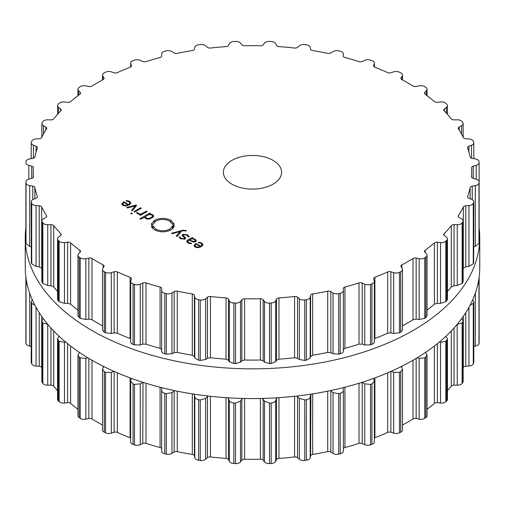 <?xml version="1.0" encoding="UTF-8"?>
<svg xmlns="http://www.w3.org/2000/svg" width="505" height="505" viewBox="0 0 505 505"><rect width="100%" height="100%" fill="white"/><g stroke="black" fill="none" stroke-linecap="round" stroke-linejoin="round"><path stroke-width="0.76" d="M25.25 267.36A227.25 131.199 0 0 0 252.5 398.559A227.25 131.199 0 0 0 479.75 267.36L479.75 237.64A227.25 131.199 0 0 0 479.125 227.938A227.25 131.199 0 0 1 479.75 237.64A227.25 131.199 0 0 1 252.5 368.846A227.25 131.199 0 0 1 25.25 237.64A227.25 131.199 0 0 0 252.5 368.846A227.25 131.199 0 0 0 479.75 237.64L479.75 267.36A227.25 131.199 0 0 1 252.5 398.559A227.25 131.199 0 0 1 25.25 267.36L25.25 237.64A227.25 131.199 0 0 1 25.875 227.938A227.25 131.199 0 0 0 25.25 237.64L25.25 267.36M374.363 438.018A2.91 1.679 180 0 1 374.893 437.753A219.246 126.578 0 0 0 381.37 435.14A219.246 126.578 0 0 0 387.676 432.394A2.91 1.679 180 0 1 390.883 432.242L393.685 433.138A5.094 2.942 0 0 0 399.455 432.81A227.25 131.199 0 0 0 400.086 432.501A227.25 131.199 0 0 0 400.717 432.185A5.094 2.942 0 0 0 402.491 429.957L402.491 369.313L401.298 366.523M402.491 425.058A219.246 126.578 0 0 0 407.529 422.237A219.246 126.578 0 0 0 413.014 418.954A2.91 1.679 180 0 1 416.145 418.519L419.156 419.156A5.094 2.942 0 0 0 424.762 418.31A227.25 131.199 0 0 0 425.305 417.944A227.25 131.199 0 0 0 425.841 417.578A5.094 2.942 0 0 0 427.053 415.672L427.053 355.084L425.551 352.402M427.053 409.328A219.246 126.578 0 0 0 429.869 407.137A219.246 126.578 0 0 0 434.401 403.394A2.91 1.679 180 0 1 437.374 402.687L440.518 403.041A5.094 2.942 0 0 0 445.827 401.696A227.25 131.199 0 0 0 446.262 401.286A227.25 131.199 0 0 0 446.698 400.875A5.094 2.942 0 0 0 447.436 399.348L447.436 338.805L445.852 336.298M447.436 390.662A219.246 126.578 0 0 0 447.847 390.201A219.246 126.578 0 0 0 451.306 386.098A2.91 1.679 180 0 1 454.052 385.126L457.252 385.189A5.094 2.942 0 0 0 462.132 383.39A227.25 131.199 0 0 0 462.454 382.941A227.25 131.199 0 0 0 462.769 382.5A5.094 2.942 0 0 0 463.148 381.382L463.148 320.871L461.721 318.573M463.148 367.823A219.246 126.578 0 0 0 463.319 367.482A2.91 1.679 180 0 1 465.762 366.276L468.943 366.056A5.094 2.942 0 0 0 473.273 363.827A227.25 131.199 0 0 0 473.469 363.36A227.25 131.199 0 0 0 473.665 362.893A5.094 2.942 0 0 0 473.797 362.218L473.797 301.731L472.718 299.749M473.797 346.342L475.306 346.095A5.094 2.942 0 0 0 478.98 343.507A227.25 131.199 0 0 0 479.049 343.028A227.25 131.199 0 0 0 479.112 342.548A5.094 2.942 0 0 0 479.125 342.327A5.094 2.942 0 0 0 479.112 342.112M25.888 342.112A5.094 2.942 0 0 0 25.875 342.327A5.094 2.942 0 0 0 25.888 342.548A227.25 131.199 0 0 0 25.951 343.028A227.25 131.199 0 0 0 26.02 343.507A5.094 2.942 0 0 0 29.694 346.095L31.203 346.342M32.282 299.749L31.203 301.731L31.203 362.218A5.094 2.942 0 0 0 31.335 362.893A227.25 131.199 0 0 0 31.531 363.36A227.25 131.199 0 0 0 31.727 363.827A5.094 2.942 0 0 0 36.057 366.056L39.238 366.276A2.91 1.679 180 0 1 41.681 367.482A219.246 126.578 0 0 0 41.852 367.823M43.279 318.573L41.852 320.871L41.852 381.382A5.094 2.942 0 0 0 42.231 382.5A227.25 131.199 0 0 0 42.546 382.941A227.25 131.199 0 0 0 42.868 383.39A5.094 2.942 0 0 0 47.748 385.189L50.948 385.126A2.91 1.679 180 0 1 53.694 386.098A219.246 126.578 0 0 0 57.153 390.201A219.246 126.578 0 0 0 57.564 390.662M59.148 336.298L57.564 338.805L57.564 399.348A5.094 2.942 0 0 0 58.302 400.875A227.25 131.199 0 0 0 58.738 401.286A227.25 131.199 0 0 0 59.173 401.696A5.094 2.942 0 0 0 64.482 403.041L67.626 402.687A2.91 1.679 180 0 1 70.599 403.394A219.246 126.578 0 0 0 75.131 407.137A219.246 126.578 0 0 0 77.947 409.328M79.449 352.402L77.947 355.084L77.947 415.672A5.094 2.942 0 0 0 79.159 417.578A227.25 131.199 0 0 0 79.695 417.944A227.25 131.199 0 0 0 80.238 418.31A5.094 2.942 0 0 0 85.844 419.156L88.855 418.519A2.91 1.679 180 0 1 91.986 418.954A219.246 126.578 0 0 0 97.471 422.237A219.246 126.578 0 0 0 102.509 425.058M103.702 366.523L102.509 369.313L102.509 429.957A5.094 2.942 0 0 0 104.282 432.185A227.25 131.199 0 0 0 104.914 432.501A227.25 131.199 0 0 0 105.545 432.81A5.094 2.942 0 0 0 111.315 433.138L114.117 432.242A2.91 1.679 180 0 1 117.324 432.394A219.246 126.578 0 0 0 123.63 435.14A219.246 126.578 0 0 0 130.107 437.753A2.91 1.679 180 0 1 130.637 438.018M131.351 378.359L130.637 381.142L130.637 441.85A5.094 2.942 0 0 0 133.055 444.349A227.25 131.199 0 0 0 133.762 444.602A227.25 131.199 0 0 0 134.475 444.854A5.094 2.942 0 0 0 140.257 444.659L142.782 443.516A2.91 1.679 180 0 1 145.989 443.371A219.246 126.578 0 0 0 152.964 445.517A219.246 126.578 0 0 0 160.072 447.512A2.91 1.679 180 0 1 161.638 448.566M161.644 390.397L161.644 450.946A5.094 2.942 0 0 0 161.638 451.053A5.094 2.942 0 0 0 164.769 453.761A227.25 131.199 0 0 0 165.533 453.951A227.25 131.199 0 0 0 166.303 454.134A5.094 2.942 0 0 0 171.965 453.414L174.149 452.063A2.91 1.679 180 0 1 177.28 451.628A219.246 126.578 0 0 0 184.748 453.118A219.246 126.578 0 0 0 192.31 454.449A2.91 1.679 180 0 1 194.4 455.863L194.791 457.7A5.094 2.942 0 0 0 198.642 460.2A227.25 131.199 0 0 0 199.45 460.314A227.25 131.199 0 0 0 200.258 460.421A5.094 2.942 0 0 0 205.655 459.203L207.448 457.669A2.91 1.679 180 0 1 210.421 456.962A219.246 126.578 0 0 0 218.204 457.757A219.246 126.578 0 0 0 226.032 458.388A2.91 1.679 180 0 1 228.475 459.594L229.358 461.374A5.094 2.942 0 0 0 233.84 463.495A227.25 131.199 0 0 0 234.667 463.533A227.25 131.199 0 0 0 235.5 463.571A5.094 2.942 0 0 0 240.5 461.879L241.857 460.2A2.91 1.679 180 0 1 244.597 459.228A219.246 126.578 0 0 0 252.5 459.316A219.246 126.578 0 0 0 260.403 459.228A2.91 1.679 180 0 1 263.143 460.2L264.5 461.879A5.094 2.942 0 0 0 269.5 463.571A227.25 131.199 0 0 0 270.333 463.533A227.25 131.199 0 0 0 271.16 463.495A5.094 2.942 0 0 0 275.642 461.374L276.525 459.594A2.91 1.679 180 0 1 278.968 458.388A219.246 126.578 0 0 0 286.796 457.757A219.246 126.578 0 0 0 294.579 456.962A2.91 1.679 180 0 1 297.552 457.669L299.345 459.203A5.094 2.942 0 0 0 304.742 460.421A227.25 131.199 0 0 0 305.55 460.314A227.25 131.199 0 0 0 306.358 460.2A5.094 2.942 0 0 0 310.209 457.7L310.6 455.863A2.91 1.679 180 0 1 312.69 454.449A219.246 126.578 0 0 0 320.252 453.118A219.246 126.578 0 0 0 327.72 451.628A2.91 1.679 180 0 1 330.851 452.063L333.035 453.414A5.094 2.942 0 0 0 338.697 454.134A227.25 131.199 0 0 0 339.467 453.951A227.25 131.199 0 0 0 340.231 453.761A5.094 2.942 0 0 0 343.362 451.053A5.094 2.942 0 0 0 343.356 450.946L343.356 390.397M343.362 448.566A2.91 1.679 180 0 1 344.928 447.512A219.246 126.578 0 0 0 352.035 445.517A219.246 126.578 0 0 0 359.011 443.371A2.91 1.679 180 0 1 362.218 443.516L364.743 444.659A5.094 2.942 0 0 0 370.525 444.854A227.25 131.199 0 0 0 371.238 444.602A227.25 131.199 0 0 0 371.945 444.349A5.094 2.942 0 0 0 374.363 441.85L374.363 381.142L373.649 378.359M400.717 432.185L400.717 371.718A227.25 131.199 180 0 1 400.086 372.027A227.25 131.199 180 0 1 399.455 372.337L393.685 372.349L391.186 371.295M400.717 371.718L402.491 369.313M419.156 419.156L419.156 358.367L417.193 357.761M419.156 358.367L424.762 357.837A227.25 131.199 180 0 0 425.305 357.471A227.25 131.199 180 0 0 425.841 357.104L427.053 355.084M371.945 444.349L371.945 383.876L374.363 381.142M371.945 383.876A227.25 131.199 180 0 1 371.238 384.128A227.25 131.199 180 0 1 370.525 384.381L364.743 383.869L361.997 382.323M340.231 453.761L340.231 393.294C342.365 392.637 343.406 391.59 343.356 390.157L343.286 387.638M440.518 403.041L440.518 342.251L439.375 342.018M440.518 342.251L445.827 341.222A227.25 131.199 180 0 0 446.262 340.812A227.25 131.199 180 0 0 446.698 340.402L447.436 338.805M343.362 451.053L343.356 390.157M340.231 393.294A227.25 131.199 180 0 1 339.467 393.477A227.25 131.199 180 0 1 338.697 393.66L333.035 392.625L330.264 390.636M310.6 455.863L310.884 394.159M457.252 385.189L457.158 324.393M310.6 394.784L310.209 396.911C309.918 398.331 308.637 399.272 306.358 399.726A227.25 131.199 180 0 1 305.55 399.84A227.25 131.199 180 0 1 304.742 399.947L299.345 398.413L296.763 396.046M457.252 324.399L462.132 322.916A227.25 131.199 180 0 0 462.454 322.468A227.25 131.199 180 0 0 462.769 322.026L463.148 320.871M276.525 459.594L276.525 398.514L277.106 397.788M276.525 398.514L275.642 400.585C275.017 401.961 273.527 402.775 271.16 403.022A227.25 131.199 180 0 1 270.333 403.059A227.25 131.199 180 0 1 269.5 403.097L264.5 401.09L262.366 398.439M470.092 305.203L473.273 303.36A227.25 131.199 180 0 0 473.469 302.893A227.25 131.199 180 0 0 473.665 302.426L473.797 301.731M241.857 460.2L241.857 399.12L242.634 398.439M241.857 399.12L240.5 401.09L235.5 403.097A227.25 131.199 180 0 1 234.667 403.059A227.25 131.199 180 0 1 233.84 403.022C231.473 402.775 229.983 401.961 229.358 400.585L227.894 397.788M477.774 284.612L478.98 283.034A227.25 131.199 180 0 0 479.049 282.554A227.25 131.199 180 0 0 479.112 282.074L478.607 280.496M207.448 457.669L207.448 396.589L208.237 396.046M207.448 396.589L205.655 398.413L200.258 399.947A227.25 131.199 180 0 1 199.45 399.84A227.25 131.199 180 0 1 198.642 399.726C196.363 399.272 195.082 398.331 194.791 396.911L194.116 394.159M174.149 452.063L174.149 390.984L174.736 390.636M174.149 390.984L171.965 392.625L166.303 393.66A227.25 131.199 180 0 1 165.533 393.477A227.25 131.199 180 0 1 164.769 393.294C162.635 392.637 161.594 391.59 161.644 390.157L161.638 451.053M161.644 390.157L161.714 387.638M142.782 443.516L143.003 382.323M142.782 382.437L140.257 383.869L134.475 384.381A227.25 131.199 180 0 1 133.762 384.128A227.25 131.199 180 0 1 133.055 383.876L130.637 381.142M113.814 371.295L111.315 372.349L105.545 372.337A227.25 131.199 180 0 1 104.914 372.027A227.25 131.199 180 0 1 104.282 371.718L102.509 369.313M87.807 357.761L85.844 358.367L80.238 357.837A227.25 131.199 180 0 1 79.695 357.471A227.25 131.199 180 0 1 79.159 357.104L77.947 355.084M65.625 342.018L64.482 342.251L59.173 341.222A227.25 131.199 180 0 1 58.738 340.812A227.25 131.199 180 0 1 58.302 340.402L57.564 338.805M47.842 324.393L42.868 322.916A227.25 131.199 180 0 1 42.546 322.468A227.25 131.199 180 0 1 42.231 322.026L41.852 320.871M31.727 363.827L31.727 303.36L34.908 305.203M31.727 303.36A227.25 131.199 180 0 1 31.531 302.893A227.25 131.199 180 0 1 31.335 302.426L31.203 301.731M26.02 343.507L26.02 283.034L27.226 284.612M26.02 283.034A227.25 131.199 180 0 1 25.951 282.554A227.25 131.199 180 0 1 25.888 282.074L25.875 342.327M26.393 280.496L25.875 281.853M231.915 184.155A29.113 16.81 180 0 1 223.387 172.268A29.113 16.81 180 0 1 252.5 155.458A29.113 16.81 180 0 1 281.613 172.268A29.113 16.81 180 0 1 263.642 187.797A29.113 16.81 180 0 1 231.915 184.155M400.086 272.031A227.25 131.199 0 0 0 400.717 271.722A5.094 2.942 0 0 0 402.491 269.487A5.094 2.942 0 0 0 402.182 268.483L401.09 266.741A2.91 1.679 180 0 1 400.913 266.167A2.91 1.679 180 0 1 401.841 264.936A219.246 126.578 0 0 0 407.529 261.773A219.246 126.578 0 0 0 413.014 258.484A2.91 1.679 180 0 1 416.145 258.049L419.156 258.686A5.094 2.942 0 0 0 424.762 257.84A227.25 131.199 0 0 0 425.305 257.474A227.25 131.199 0 0 0 425.841 257.108A5.094 2.942 0 0 0 427.053 255.208A5.094 2.942 0 0 0 426.409 253.781L424.856 252.159A2.91 1.679 180 0 1 424.49 251.345A2.91 1.679 180 0 1 425.109 250.31A219.246 126.578 0 0 0 429.869 246.667A219.246 126.578 0 0 0 434.401 242.93A2.91 1.679 180 0 1 437.374 242.217L440.518 242.57A5.094 2.942 0 0 0 445.827 241.226A227.25 131.199 0 0 0 446.262 240.816A227.25 131.199 0 0 0 446.698 240.405A5.094 2.942 0 0 0 447.436 238.878A5.094 2.942 0 0 0 446.357 237.066L444.381 235.608A2.91 1.679 180 0 1 443.769 234.573A2.91 1.679 180 0 1 444.135 233.758A219.246 126.578 0 0 0 447.847 229.731A219.246 126.578 0 0 0 451.306 225.628A2.91 1.679 180 0 1 454.052 224.656L457.252 224.725A5.094 2.942 0 0 0 462.132 222.92A227.25 131.199 0 0 0 462.454 222.471A227.25 131.199 0 0 0 462.769 222.03A5.094 2.942 0 0 0 463.148 220.912A5.094 2.942 0 0 0 461.532 218.76L459.184 217.497A2.91 1.679 180 0 1 458.256 216.273A2.91 1.679 180 0 1 458.433 215.692A219.246 126.578 0 0 0 461.014 211.38A219.246 126.578 0 0 0 463.319 207.018A2.91 1.679 180 0 1 465.762 205.806L468.943 205.585A5.094 2.942 0 0 0 473.273 203.364A227.25 131.199 0 0 0 473.469 202.896A227.25 131.199 0 0 0 473.665 202.429A5.094 2.942 0 0 0 473.797 201.748A5.094 2.942 0 0 0 471.556 199.311L468.899 198.276A2.91 1.679 180 0 1 467.611 196.881A2.91 1.679 180 0 1 467.668 196.559A219.246 126.578 0 0 0 469.044 192.064A219.246 126.578 0 0 0 470.142 187.551A2.91 1.679 180 0 1 472.226 186.137L475.306 185.625A5.094 2.942 0 0 0 478.98 183.037A227.25 131.199 0 0 0 479.049 182.557A227.25 131.199 0 0 0 479.112 182.078A5.094 2.942 0 0 0 479.125 181.863A5.094 2.942 0 0 0 476.183 179.193L473.28 178.41A2.91 1.679 180 0 1 471.601 176.889A2.91 1.679 180 0 1 471.601 176.826A219.246 126.578 0 0 0 471.746 172.268A219.246 126.578 0 0 0 471.601 167.704A2.91 1.679 180 0 1 471.601 167.641A2.91 1.679 180 0 1 473.28 166.12L476.183 165.337A5.094 2.942 0 0 0 479.125 162.673A5.094 2.942 0 0 0 479.112 162.452A227.25 131.199 0 0 0 479.049 161.972A227.25 131.199 0 0 0 478.98 161.493A5.094 2.942 0 0 0 475.306 158.905L472.226 158.393A2.91 1.679 180 0 1 470.142 156.986A219.246 126.578 0 0 0 469.044 152.466A219.246 126.578 0 0 0 467.668 147.971A2.91 1.679 180 0 1 467.611 147.649A2.91 1.679 180 0 1 468.899 146.254L471.556 145.219A5.094 2.942 0 0 0 473.797 142.782A5.094 2.942 0 0 0 473.665 142.107A227.25 131.199 0 0 0 473.469 141.64A227.25 131.199 0 0 0 473.273 141.173A5.094 2.942 0 0 0 468.943 138.944L465.762 138.724A2.91 1.679 180 0 1 463.319 137.518A219.246 126.578 0 0 0 461.014 133.15A219.246 126.578 0 0 0 458.433 128.838A2.91 1.679 180 0 1 458.256 128.257A2.91 1.679 180 0 1 459.184 127.033L461.532 125.77A5.094 2.942 0 0 0 463.148 123.618A5.094 2.942 0 0 0 462.769 122.5A227.25 131.199 0 0 0 462.454 122.059A227.25 131.199 0 0 0 462.132 121.61A5.094 2.942 0 0 0 457.252 119.811L454.052 119.874A2.91 1.679 180 0 1 451.306 118.902A219.246 126.578 0 0 0 447.847 114.799A219.246 126.578 0 0 0 444.135 110.772A2.91 1.679 180 0 1 443.769 109.957A2.91 1.679 180 0 1 444.381 108.922L446.357 107.464A5.094 2.942 0 0 0 447.436 105.652A5.094 2.942 0 0 0 446.698 104.125A227.25 131.199 0 0 0 446.262 103.714A227.25 131.199 0 0 0 445.827 103.304A5.094 2.942 0 0 0 440.518 101.96L437.374 102.313A2.91 1.679 180 0 1 434.401 101.606A219.246 126.578 0 0 0 429.869 97.863A219.246 126.578 0 0 0 425.109 94.22A2.91 1.679 180 0 1 424.49 93.185A2.91 1.679 180 0 1 424.856 92.371L426.409 90.748A5.094 2.942 0 0 0 427.053 89.328A5.094 2.942 0 0 0 425.841 87.422A227.25 131.199 0 0 0 425.305 87.056A227.25 131.199 0 0 0 424.762 86.69A5.094 2.942 0 0 0 419.156 85.844L416.145 86.481A2.91 1.679 180 0 1 413.014 86.046A219.246 126.578 0 0 0 407.529 82.763A219.246 126.578 0 0 0 401.841 79.594A2.91 1.679 180 0 1 400.913 78.363A2.91 1.679 180 0 1 401.09 77.789L402.182 76.047A5.094 2.942 0 0 0 402.491 75.043A5.094 2.942 0 0 0 400.717 72.815A227.25 131.199 0 0 0 400.086 72.499A227.25 131.199 0 0 0 399.455 72.19A5.094 2.942 0 0 0 393.685 71.862L390.883 72.758A2.91 1.679 180 0 1 387.676 72.606A219.246 126.578 0 0 0 381.37 69.86A219.246 126.578 0 0 0 374.893 67.247A2.91 1.679 180 0 1 373.605 65.852A2.91 1.679 180 0 1 373.656 65.53L374.268 63.712A5.094 2.942 0 0 0 374.363 63.15A5.094 2.942 0 0 0 371.945 60.65A227.25 131.199 0 0 0 371.238 60.398A227.25 131.199 0 0 0 370.525 60.145A5.094 2.942 0 0 0 364.743 60.341L362.218 61.484A2.91 1.679 180 0 1 359.011 61.629A219.246 126.578 0 0 0 352.035 59.483A219.246 126.578 0 0 0 344.928 57.488A2.91 1.679 180 0 1 343.242 55.96A2.91 1.679 180 0 1 343.248 55.904L343.356 54.054A5.094 2.942 0 0 0 343.362 53.947A5.094 2.942 0 0 0 340.231 51.239A227.25 131.199 0 0 0 339.467 51.049A227.25 131.199 0 0 0 338.697 50.866A5.094 2.942 0 0 0 333.035 51.586L330.851 52.937A2.91 1.679 180 0 1 327.72 53.372A219.246 126.578 0 0 0 320.252 51.882A219.246 126.578 0 0 0 312.69 50.55A2.91 1.679 180 0 1 310.6 49.136L310.209 47.3A5.094 2.942 0 0 0 306.358 44.8A227.25 131.199 0 0 0 305.55 44.686A227.25 131.199 0 0 0 304.742 44.579A5.094 2.942 0 0 0 299.345 45.797L297.552 47.331A2.91 1.679 180 0 1 294.579 48.038A219.246 126.578 0 0 0 286.796 47.243A219.246 126.578 0 0 0 278.968 46.611A2.91 1.679 180 0 1 276.525 45.406L275.642 43.626A5.094 2.942 0 0 0 271.16 41.505A227.25 131.199 0 0 0 270.333 41.467A227.25 131.199 0 0 0 269.5 41.429A5.094 2.942 0 0 0 264.5 43.121L263.143 44.8A2.91 1.679 180 0 1 260.403 45.772A219.246 126.578 0 0 0 252.5 45.684A219.246 126.578 0 0 0 244.597 45.772A2.91 1.679 180 0 1 241.857 44.8L240.5 43.121A5.094 2.942 0 0 0 235.5 41.429A227.25 131.199 0 0 0 234.667 41.467A227.25 131.199 0 0 0 233.84 41.505A5.094 2.942 0 0 0 229.358 43.626L228.475 45.406A2.91 1.679 180 0 1 226.032 46.611A219.246 126.578 0 0 0 218.204 47.243A219.246 126.578 0 0 0 210.421 48.038A2.91 1.679 180 0 1 207.448 47.331L205.655 45.797A5.094 2.942 0 0 0 200.258 44.579A227.25 131.199 0 0 0 199.45 44.686A227.25 131.199 0 0 0 198.642 44.8A5.094 2.942 0 0 0 194.791 47.3L194.4 49.136A2.91 1.679 180 0 1 192.31 50.55A219.246 126.578 0 0 0 184.748 51.882A219.246 126.578 0 0 0 177.28 53.372A2.91 1.679 180 0 1 174.149 52.937L171.965 51.586A5.094 2.942 0 0 0 166.303 50.866A227.25 131.199 0 0 0 165.533 51.049A227.25 131.199 0 0 0 164.769 51.239A5.094 2.942 0 0 0 161.638 53.947A5.094 2.942 0 0 0 161.644 54.054L161.751 55.904A2.91 1.679 180 0 1 161.758 55.96A2.91 1.679 180 0 1 160.072 57.488A219.246 126.578 0 0 0 152.964 59.483A219.246 126.578 0 0 0 145.989 61.629A2.91 1.679 180 0 1 142.782 61.484L140.257 60.341A5.094 2.942 0 0 0 134.475 60.145A227.25 131.199 0 0 0 133.762 60.398A227.25 131.199 0 0 0 133.055 60.65A5.094 2.942 0 0 0 130.637 63.15A5.094 2.942 0 0 0 130.732 63.712L131.344 65.53A2.91 1.679 180 0 1 131.395 65.852A2.91 1.679 180 0 1 130.107 67.247A219.246 126.578 0 0 0 123.63 69.86A219.246 126.578 0 0 0 117.324 72.606A2.91 1.679 180 0 1 114.117 72.758L111.315 71.862A5.094 2.942 0 0 0 105.545 72.19A227.25 131.199 0 0 0 104.914 72.499A227.25 131.199 0 0 0 104.282 72.815A5.094 2.942 0 0 0 102.509 75.043A5.094 2.942 0 0 0 102.818 76.047L103.91 77.789A2.91 1.679 180 0 1 104.087 78.363A2.91 1.679 180 0 1 103.159 79.594A219.246 126.578 0 0 0 97.471 82.763A219.246 126.578 0 0 0 91.986 86.046A2.91 1.679 180 0 1 88.855 86.481L85.844 85.844A5.094 2.942 0 0 0 80.238 86.69A227.25 131.199 0 0 0 79.695 87.056A227.25 131.199 0 0 0 79.159 87.422A5.094 2.942 0 0 0 77.947 89.328A5.094 2.942 0 0 0 78.591 90.748L80.143 92.371A2.91 1.679 180 0 1 80.51 93.185A2.91 1.679 180 0 1 79.891 94.22A219.246 126.578 0 0 0 75.131 97.863A219.246 126.578 0 0 0 70.599 101.606A2.91 1.679 180 0 1 67.626 102.313L64.482 101.96A5.094 2.942 0 0 0 59.173 103.304A227.25 131.199 0 0 0 58.738 103.714A227.25 131.199 0 0 0 58.302 104.125A5.094 2.942 0 0 0 57.564 105.652A5.094 2.942 0 0 0 58.643 107.464L60.619 108.922A2.91 1.679 180 0 1 61.231 109.957A2.91 1.679 180 0 1 60.865 110.772A219.246 126.578 0 0 0 57.153 114.799A219.246 126.578 0 0 0 53.694 118.902A2.91 1.679 180 0 1 50.948 119.874L47.748 119.811A5.094 2.942 0 0 0 42.868 121.61A227.25 131.199 0 0 0 42.546 122.059A227.25 131.199 0 0 0 42.231 122.5A5.094 2.942 0 0 0 41.852 123.618A5.094 2.942 0 0 0 43.468 125.77L45.816 127.033A2.91 1.679 180 0 1 46.744 128.257A2.91 1.679 180 0 1 46.567 128.838A219.246 126.578 0 0 0 43.986 133.15A219.246 126.578 0 0 0 41.681 137.518A2.91 1.679 180 0 1 39.238 138.724L36.057 138.944A5.094 2.942 0 0 0 31.727 141.173A227.25 131.199 0 0 0 31.531 141.64A227.25 131.199 0 0 0 31.335 142.107A5.094 2.942 0 0 0 31.203 142.782A5.094 2.942 0 0 0 33.444 145.219L36.101 146.254A2.91 1.679 180 0 1 37.389 147.649A2.91 1.679 180 0 1 37.332 147.971A219.246 126.578 0 0 0 35.956 152.466A219.246 126.578 0 0 0 34.858 156.986A2.91 1.679 180 0 1 32.775 158.393L29.694 158.905A5.094 2.942 0 0 0 26.02 161.493A227.25 131.199 0 0 0 25.951 161.972A227.25 131.199 0 0 0 25.888 162.452A5.094 2.942 0 0 0 25.875 162.673A5.094 2.942 0 0 0 28.817 165.337L31.72 166.12A2.91 1.679 180 0 1 33.399 167.641A2.91 1.679 180 0 1 33.399 167.704A219.246 126.578 0 0 0 33.254 172.268A219.246 126.578 0 0 0 33.399 176.826A2.91 1.679 180 0 1 33.399 176.889A2.91 1.679 180 0 1 31.72 178.41L28.817 179.193A5.094 2.942 0 0 0 25.875 181.863A5.094 2.942 0 0 0 25.888 182.078A227.25 131.199 0 0 0 25.951 182.557A227.25 131.199 0 0 0 26.02 183.037A5.094 2.942 0 0 0 29.694 185.625L32.775 186.137A2.91 1.679 180 0 1 34.858 187.551A219.246 126.578 0 0 0 35.956 192.064A219.246 126.578 0 0 0 37.332 196.559A2.91 1.679 180 0 1 37.389 196.881A2.91 1.679 180 0 1 36.101 198.276L33.444 199.311A5.094 2.942 0 0 0 31.203 201.748A5.094 2.942 0 0 0 31.335 202.429A227.25 131.199 0 0 0 31.531 202.896A227.25 131.199 0 0 0 31.727 203.364A5.094 2.942 0 0 0 36.057 205.585L39.238 205.806A2.91 1.679 180 0 1 41.681 207.018A219.246 126.578 0 0 0 43.986 211.38A219.246 126.578 0 0 0 46.567 215.692A2.91 1.679 180 0 1 46.744 216.273A2.91 1.679 180 0 1 45.816 217.497L43.468 218.76A5.094 2.942 0 0 0 41.852 220.912A5.094 2.942 0 0 0 42.231 222.03A227.25 131.199 0 0 0 42.546 222.471A227.25 131.199 0 0 0 42.868 222.92A5.094 2.942 0 0 0 47.748 224.725L50.948 224.656A2.91 1.679 180 0 1 53.694 225.628A219.246 126.578 0 0 0 57.153 229.731A219.246 126.578 0 0 0 60.865 233.758A2.91 1.679 180 0 1 61.231 234.573A2.91 1.679 180 0 1 60.619 235.608L58.643 237.066A5.094 2.942 0 0 0 57.564 238.878A5.094 2.942 0 0 0 58.302 240.405A227.25 131.199 0 0 0 58.738 240.816A227.25 131.199 0 0 0 59.173 241.226A5.094 2.942 0 0 0 64.482 242.57L67.626 242.217A2.91 1.679 180 0 1 70.599 242.93A219.246 126.578 0 0 0 75.131 246.667A219.246 126.578 0 0 0 79.891 250.31A2.91 1.679 180 0 1 80.51 251.345A2.91 1.679 180 0 1 80.143 252.159L78.591 253.781A5.094 2.942 0 0 0 77.947 255.208A5.094 2.942 0 0 0 79.159 257.108A227.25 131.199 0 0 0 79.695 257.474A227.25 131.199 0 0 0 80.238 257.84A5.094 2.942 0 0 0 85.844 258.686L88.855 258.049A2.91 1.679 180 0 1 91.986 258.484A219.246 126.578 0 0 0 97.471 261.773A219.246 126.578 0 0 0 103.159 264.936A2.91 1.679 180 0 1 104.087 266.167A2.91 1.679 180 0 1 103.91 266.741L102.818 268.483A5.094 2.942 0 0 0 102.509 269.487A5.094 2.942 0 0 0 104.282 271.722A227.25 131.199 0 0 0 104.914 272.031A227.25 131.199 0 0 0 105.545 272.346A5.094 2.942 0 0 0 111.315 272.675L114.117 271.772A2.91 1.679 180 0 1 117.324 271.924A219.246 126.578 0 0 0 123.63 274.669A219.246 126.578 0 0 0 130.107 277.283A2.91 1.679 180 0 1 131.395 278.678A2.91 1.679 180 0 1 131.344 279L130.732 280.818A5.094 2.942 0 0 0 130.637 281.38A5.094 2.942 0 0 0 133.055 283.879A227.25 131.199 0 0 0 133.762 284.132A227.25 131.199 0 0 0 134.475 284.384A5.094 2.942 0 0 0 140.257 284.189L142.782 283.046A2.91 1.679 180 0 1 145.989 282.901A219.246 126.578 0 0 0 152.964 285.047A219.246 126.578 0 0 0 160.072 287.048A2.91 1.679 180 0 1 161.758 288.57A2.91 1.679 180 0 1 161.751 288.626L161.644 290.476A5.094 2.942 0 0 0 161.638 290.583A5.094 2.942 0 0 0 164.769 293.298A227.25 131.199 0 0 0 165.533 293.481A227.25 131.199 0 0 0 166.303 293.664A5.094 2.942 0 0 0 171.965 292.95L174.149 291.593A2.91 1.679 180 0 1 177.28 291.164A219.246 126.578 0 0 0 184.748 292.647A219.246 126.578 0 0 0 192.31 293.979A2.91 1.679 180 0 1 194.4 295.393L194.791 297.23A5.094 2.942 0 0 0 198.642 299.73A227.25 131.199 0 0 0 199.45 299.844A227.25 131.199 0 0 0 200.258 299.951A5.094 2.942 0 0 0 205.655 298.733L207.448 297.199A2.91 1.679 180 0 1 210.421 296.492A219.246 126.578 0 0 0 218.204 297.287A219.246 126.578 0 0 0 226.032 297.918A2.91 1.679 180 0 1 228.475 299.124L229.358 300.904A5.094 2.942 0 0 0 233.84 303.025A227.25 131.199 0 0 0 234.667 303.063A227.25 131.199 0 0 0 235.5 303.101A5.094 2.942 0 0 0 240.5 301.409L241.857 299.73A2.91 1.679 180 0 1 244.597 298.764A219.246 126.578 0 0 0 252.5 298.846A219.246 126.578 0 0 0 260.403 298.764A2.91 1.679 180 0 1 263.143 299.73L264.5 301.409A5.094 2.942 0 0 0 269.5 303.101A227.25 131.199 0 0 0 270.333 303.063A227.25 131.199 0 0 0 271.16 303.025A5.094 2.942 0 0 0 275.642 300.904L276.525 299.124A2.91 1.679 180 0 1 278.968 297.918A219.246 126.578 0 0 0 286.796 297.287A219.246 126.578 0 0 0 294.579 296.492A2.91 1.679 180 0 1 297.552 297.199L299.345 298.733A5.094 2.942 0 0 0 304.742 299.951A227.25 131.199 0 0 0 305.55 299.844A227.25 131.199 0 0 0 306.358 299.73A5.094 2.942 0 0 0 310.209 297.23L310.6 295.393A2.91 1.679 180 0 1 312.69 293.979A219.246 126.578 0 0 0 320.252 292.647A219.246 126.578 0 0 0 327.72 291.164A2.91 1.679 180 0 1 330.851 291.593L333.035 292.95A5.094 2.942 0 0 0 338.697 293.664A227.25 131.199 0 0 0 339.467 293.481A227.25 131.199 0 0 0 340.231 293.298A5.094 2.942 0 0 0 343.362 290.583A5.094 2.942 0 0 0 343.356 290.476L343.248 288.626A2.91 1.679 180 0 1 343.242 288.57A2.91 1.679 180 0 1 344.928 287.048A219.246 126.578 0 0 0 352.035 285.047A219.246 126.578 0 0 0 359.011 282.901A2.91 1.679 180 0 1 362.218 283.046L364.743 284.189A5.094 2.942 0 0 0 370.525 284.384A227.25 131.199 0 0 0 371.238 284.132A227.25 131.199 0 0 0 371.945 283.879A5.094 2.942 0 0 0 374.363 281.38A5.094 2.942 0 0 0 374.268 280.818L373.656 279A2.91 1.679 180 0 1 373.605 278.678A2.91 1.679 180 0 1 374.893 277.283A219.246 126.578 0 0 0 381.37 274.669A219.246 126.578 0 0 0 387.676 271.924A2.91 1.679 180 0 1 390.883 271.772L393.685 272.675A5.094 2.942 0 0 0 399.455 272.346A227.25 131.199 0 0 0 400.086 272.031M121.781 204.115L122.917 205.409L125.808 206.04L129.059 204.992L130.883 203.092L129.621 201.35L126.149 200.535L126.263 201.085L128.939 201.691L129.911 203.035L128.497 204.487L123.794 201.773L121.768 203.944M129.924 202.896L129.911 204.424L129.924 202.896M132.373 210.768L136.602 205.478L135.902 205.074L126.736 207.517L127.519 207.965L135.422 205.756L131.59 210.32L132.373 210.768M133.932 211.671L134.646 212.081L141.343 208.218L140.63 207.801L133.932 211.671M130.65 213.47L131.534 213.975L132.411 213.47L131.527 212.959L130.65 213.47M138.402 213.628L137.657 212.586L136.621 212.58L137.612 213.886L140.56 214.467L139.67 214.985L140.39 215.395L147.088 211.532L146.368 211.115L142.24 213.501L140.352 214.044L138.402 213.628L138.402 214.24M144.682 217.535L144.682 216.885L145.743 218.589L147.984 219.208L149.96 218.867L153.091 217.062L153.684 215.913L152.611 214.625L149.657 214.013L150.522 213.514L149.802 213.097L139.91 218.81L140.624 219.227L144.632 217.226M151.607 224.851L151.727 224.182L151.241 224.138L154.505 220.338C160.003 217.75 165.495 217.762 170.98 220.388L174.313 224.239L173.834 224.277L173.632 223.608L172.849 223.715L173.032 224.334L172.54 224.378L169.718 221.114C165.078 218.892 160.426 218.88 155.774 221.076L153.021 224.283L152.529 224.245L152.409 224.87L151.607 224.851M155.837 229.125C160.483 231.347 165.129 231.359 169.781 229.163L172.546 225.956L173.032 225.994L173.146 225.369L173.954 225.388L173.834 226.063L174.32 226.101L171.056 229.901C165.558 232.496 160.06 232.477 154.574 229.857L151.241 226.006L151.721 225.969L151.923 226.631L152.706 226.524L152.523 225.905L153.009 225.868L155.837 229.125L155.837 230.488M186.048 230.526L183.239 230.154L171.397 233.304L172.186 233.752L180.083 231.542L176.251 236.106L177.04 236.555L181.27 231.265L183.814 230.608L185.72 231.063L186.345 230.697L186.048 230.526L186.048 230.867M187.507 234.774L182.816 234.358L182.046 235.286L184.761 238.063L184.287 238.644L181.27 238.392L179.944 236.971L178.997 236.965L180.657 238.745L184.988 239.048L185.714 238.133L183.025 235.349L183.517 234.762L186.913 235.147L188.308 236.902L189.287 236.902L187.507 234.774L187.507 235.551M196.407 240.683L195.031 239.111L192.216 238.36L192.885 237.975L192.171 237.558L187.582 240.21L186.585 241.51L188.011 242.987L191.42 243.77L191.351 243.214L188.636 242.627L187.57 241.491L188.365 240.582L189.116 240.146L193.548 242.116L195.593 241.655L196.413 240.651M193.952 245.777L195.088 247.078L197.979 247.709L201.23 246.655L203.054 244.755L201.792 243.019L198.32 242.198L198.433 242.747L201.11 243.359L202.082 244.704L200.668 246.156L195.965 243.442L193.939 245.607M202.095 244.559L202.082 246.093L202.095 244.559M402.491 269.487L402.491 330.131L400.717 332.195A227.25 131.199 180 0 1 400.086 332.505A227.25 131.199 180 0 1 399.455 332.814L399.455 272.346M374.363 338.792L374.893 338.539A219.246 126.578 180 0 0 381.37 335.926A219.246 126.578 180 0 0 387.676 333.174L390.883 332.852L393.685 333.464L399.455 332.814M427.053 255.208L427.053 315.795L425.841 317.582A227.25 131.199 180 0 1 425.305 317.948A227.25 131.199 180 0 1 424.762 318.314L419.156 319.476L416.145 319.128L413.014 319.741A219.246 126.578 180 0 1 407.529 323.023A219.246 126.578 180 0 1 402.491 325.839M343.248 349.706L344.928 348.298A219.246 126.578 180 0 0 352.035 346.304A219.246 126.578 180 0 0 359.011 344.158L362.218 344.126L364.743 344.978L370.525 344.858A227.25 131.199 180 0 0 371.238 344.606A227.25 131.199 180 0 0 371.945 344.353C373.877 343.551 374.653 342.636 374.268 341.607M447.436 238.878L447.436 299.421L446.698 300.879A227.25 131.199 180 0 1 446.262 301.289A227.25 131.199 180 0 1 445.827 301.7L440.518 303.36L437.374 303.297L434.401 304.18A219.246 126.578 180 0 1 429.869 307.917A219.246 126.578 180 0 1 427.053 310.114M161.638 290.583L161.644 351.265C161.594 352.313 162.635 353.147 164.769 353.771A227.25 131.199 180 0 0 165.533 353.954A227.25 131.199 180 0 0 166.303 354.138L171.965 353.734L174.149 352.673L177.28 352.414A219.246 126.578 180 0 0 184.748 353.904A219.246 126.578 180 0 0 192.31 355.236L194.4 356.473L194.791 358.02L198.642 360.204A227.25 131.199 180 0 0 199.45 360.317A227.25 131.199 180 0 0 200.258 360.425L205.655 359.522L207.448 358.279L210.421 357.742A219.246 126.578 180 0 0 218.204 358.537A219.246 126.578 180 0 0 226.032 359.175L228.475 360.204L229.358 361.694L233.84 363.499A227.25 131.199 180 0 0 234.667 363.537A227.25 131.199 180 0 0 235.5 363.575L240.5 362.199L241.857 360.81L244.597 360.014A219.246 126.578 180 0 0 252.5 360.097A219.246 126.578 180 0 0 260.403 360.014L263.143 360.81L264.5 362.199L269.5 363.575A227.25 131.199 180 0 0 270.333 363.537A227.25 131.199 180 0 0 271.16 363.499L275.642 361.694L276.525 360.204L278.968 359.175A219.246 126.578 180 0 0 286.796 358.537A219.246 126.578 180 0 0 294.579 357.742L297.552 358.279L299.345 359.522L304.742 360.425A227.25 131.199 180 0 0 305.55 360.317A227.25 131.199 180 0 0 306.358 360.204L310.209 358.02L310.6 356.473L312.69 355.236A219.246 126.578 180 0 0 320.252 353.904A219.246 126.578 180 0 0 327.72 352.414L330.851 352.673L333.035 353.734L338.697 354.138A227.25 131.199 180 0 0 339.467 353.954A227.25 131.199 180 0 0 340.231 353.771C342.365 353.147 343.406 352.313 343.356 351.265L343.356 290.684M343.362 290.583L343.356 351.265M463.148 220.912L463.148 281.424L462.769 282.503A227.25 131.199 180 0 1 462.454 282.945A227.25 131.199 180 0 1 462.132 283.393L457.252 285.508L454.052 285.735L451.306 286.884A219.246 126.578 180 0 1 447.847 290.987A219.246 126.578 180 0 1 447.436 291.448M473.797 201.748L473.665 262.897A227.25 131.199 180 0 1 473.469 263.364A227.25 131.199 180 0 1 473.273 263.831L468.943 266.375L465.762 266.886L463.319 268.269A219.246 126.578 180 0 1 463.148 268.609M473.797 246.806L475.306 246.415L478.98 243.511L478.98 183.037M479.125 162.673L479.112 242.552A227.25 131.199 180 0 1 479.049 243.031A227.25 131.199 180 0 1 478.98 243.511M130.732 341.607C130.347 342.636 131.123 343.551 133.055 344.353A227.25 131.199 180 0 0 133.762 344.606A227.25 131.199 180 0 0 134.475 344.858L140.257 344.978L142.782 344.126L145.989 344.158A219.246 126.578 180 0 0 152.964 346.304A219.246 126.578 180 0 0 160.072 348.298L161.751 349.706M102.509 269.487L102.509 330.131L104.282 332.195A227.25 131.199 180 0 0 104.914 332.505A227.25 131.199 180 0 0 105.545 332.814L111.315 333.464L114.117 332.852L117.324 333.174A219.246 126.578 180 0 0 123.63 335.926A219.246 126.578 180 0 0 130.107 338.539L130.637 338.792M102.509 325.839A219.246 126.578 180 0 1 97.471 323.023A219.246 126.578 180 0 1 91.986 319.741L91.986 258.484M77.947 255.208L77.947 315.795L79.159 317.582A227.25 131.199 180 0 0 79.695 317.948A227.25 131.199 180 0 0 80.238 318.314L85.844 319.476L88.855 319.128L91.986 319.741M77.947 310.114A219.246 126.578 180 0 1 75.131 307.917A219.246 126.578 180 0 1 70.599 304.18L70.599 242.93M57.564 238.878L57.564 299.421L58.302 300.879A227.25 131.199 180 0 0 58.738 301.289A227.25 131.199 180 0 0 59.173 301.7L64.482 303.36L67.626 303.297L70.599 304.18M57.564 291.448A219.246 126.578 180 0 1 57.153 290.987A219.246 126.578 180 0 1 53.694 286.884L53.694 225.628M41.852 220.912L41.852 281.424L42.231 282.503A227.25 131.199 180 0 0 42.546 282.945A227.25 131.199 180 0 0 42.868 283.393L47.748 285.508L50.948 285.735L53.694 286.884M41.852 268.609A219.246 126.578 180 0 1 41.681 268.269L41.681 207.018M31.203 201.748L31.335 262.897A227.25 131.199 180 0 0 31.531 263.364A227.25 131.199 180 0 0 31.727 263.831L36.057 266.375L39.238 266.886L41.681 268.269M25.888 242.116L25.888 242.552A227.25 131.199 180 0 0 25.951 243.031A227.25 131.199 180 0 0 26.02 243.511L29.694 246.415L31.203 246.806M128.497 205.289L128.497 204.487M123.794 202.606L123.794 201.773M135.902 206.356L135.902 205.074M135.422 206.962L135.422 205.756M140.63 208.628L140.63 207.801M131.527 213.975L131.527 212.959M137.657 213.912L137.657 212.586M140.56 215.294L140.56 214.467M146.368 211.942L146.368 211.115M149.657 214.486L149.657 214.013M149.802 213.924L149.802 213.097M151.727 224.851L151.727 224.182M172.849 224.353L172.849 223.715M153.009 228.74L153.009 225.868M152.706 228.456L152.706 226.524M151.923 227.521L151.923 226.631M151.721 227.193L151.721 225.969M173.834 227.313L173.834 226.063M173.146 228.247L173.146 225.369M173.032 228.38L173.032 225.994M172.546 228.847L172.546 225.956M180.083 232.748L180.083 231.542M179.944 238.265L179.944 236.971M189.684 240.475L189.684 239.818L192.203 238.802L192.216 238.36M192.171 238.796L192.171 237.558M191.351 243.776L191.351 243.214M200.668 246.958L200.668 246.156M195.965 244.275L195.965 243.442M122.917 203.389L123.946 202.518L127.929 204.822L126.427 205.409L123.548 205.049L122.917 203.389L122.734 205.295M127.929 205.548L127.929 204.822M145.573 216.746L147.17 215.446L149.423 214.524L151.885 214.928L152.579 216.348L150.982 217.649L148.729 218.57L146.273 218.166L145.573 216.746L145.459 218.412M152.706 217.384L152.706 215.913L152.579 217.485M192.203 238.802L194.406 239.471L195.448 240.55L194.867 241.251L191.793 241.03L191.793 241.661L191.793 241.03L189.684 239.818M195.088 245.051L196.117 244.186L200.1 246.484L198.598 247.078L195.719 246.718L195.088 245.051L194.905 246.964M200.1 247.21L200.1 246.484M399.455 432.81L399.455 372.337M393.685 433.138L393.685 372.349M390.883 432.242L390.883 371.427M401.841 367.526L401.841 366.251M387.676 432.394L387.676 372.823M413.014 418.954L413.014 360.235M374.893 437.753L374.893 377.904M416.145 418.519L416.145 358.392M424.762 418.31L424.762 357.837M425.841 417.578L425.841 357.104M370.525 444.854L370.525 384.381M364.743 444.659L364.743 383.869M362.218 443.516L362.218 382.437M359.011 443.371L359.011 383.257M434.401 403.394L434.401 346.001M344.928 447.512L344.928 387.215M437.374 402.687L437.374 343.659M445.827 401.696L445.827 341.222M446.698 400.875L446.698 340.402M338.697 454.134L338.697 393.66M333.035 453.414L333.035 392.625M330.851 452.063L330.851 390.984M327.72 451.628L327.72 391.167M451.306 386.098L451.306 330.914M312.69 454.449L312.69 393.875M454.052 385.126L454.052 327.966M310.209 457.7L310.209 396.911M462.132 383.39L462.132 322.916M306.358 460.2L306.358 399.726M462.769 382.5L462.769 322.026M304.742 460.421L304.742 399.947M299.345 459.203L299.345 398.413M297.552 457.669L297.552 396.589M294.579 456.962L294.579 396.292M463.319 367.482L463.319 316.338M278.968 458.388L278.968 397.669M465.762 366.276L465.762 312.677M468.943 366.056L468.943 307.33M275.642 461.374L275.642 400.585M473.273 363.827L473.273 303.36M271.16 463.495L271.16 403.022M473.665 362.893L473.665 302.426M269.5 463.571L269.5 403.097M264.5 461.879L264.5 401.09M263.143 460.2L263.143 399.12M260.403 459.228L260.403 398.483M244.597 459.228L244.597 398.483M475.306 346.095L475.306 293.171M240.5 461.879L240.5 401.09M478.98 343.507L478.98 283.034M235.5 463.571L235.5 403.097M479.112 342.548L479.112 282.074M233.84 463.495L233.84 403.022M229.358 461.374L229.358 400.585M228.475 459.594L228.475 398.514M226.032 458.388L226.032 397.669M210.421 456.962L210.421 396.292M205.655 459.203L205.655 398.413M200.258 460.421L200.258 399.947M198.642 460.2L198.642 399.726M194.791 457.7L194.791 396.911M194.4 455.863L194.4 394.784M192.31 454.449L192.31 393.875M177.28 451.628L177.28 391.167M171.965 453.414L171.965 392.625M166.303 454.134L166.303 393.66M164.769 453.761L164.769 393.294M160.072 447.512L160.072 387.215M145.989 443.371L145.989 383.257M140.257 444.659L140.257 383.869M134.475 444.854L134.475 384.381M133.055 444.349L133.055 383.876M130.107 437.753L130.107 377.904M117.324 432.394L117.324 372.823M114.117 432.242L114.117 371.427M111.315 433.138L111.315 372.349M105.545 432.81L105.545 372.337M104.282 432.185L104.282 371.718M103.159 367.526L103.159 366.251M91.986 418.954L91.986 360.235M88.855 418.519L88.855 358.392M85.844 419.156L85.844 358.367M80.238 418.31L80.238 357.837M79.159 417.578L79.159 357.104M70.599 403.394L70.599 346.001M67.626 402.687L67.626 343.659M64.482 403.041L64.482 342.251M59.173 401.696L59.173 341.222M58.302 400.875L58.302 340.402M53.694 386.098L53.694 330.914M50.948 385.126L50.948 327.966M47.748 385.189L47.748 324.399M42.868 383.39L42.868 322.916M42.231 382.5L42.231 322.026M41.681 367.482L41.681 316.338M39.238 366.276L39.238 312.677M36.057 366.056L36.057 307.33M31.335 362.893L31.335 302.426M29.694 346.095L29.694 293.171M25.888 342.548L25.888 282.074M400.717 332.195L400.717 271.722M393.685 333.464L393.685 272.675M390.883 332.852L390.883 271.772M401.841 267.94L401.841 264.936M387.676 333.174L387.676 271.924M413.014 319.741L413.014 258.484M374.893 338.539L374.893 277.283M416.145 319.128L416.145 258.049M419.156 319.476L419.156 258.686M424.762 318.314L424.762 257.84M371.945 344.353L371.945 283.879M425.841 317.582L425.841 257.108M370.525 344.858L370.525 284.384M364.743 344.978L364.743 284.189M362.218 344.126L362.218 283.046M425.109 252.424L425.109 250.31M359.011 344.158L359.011 282.901M434.401 304.18L434.401 242.93M344.928 348.298L344.928 287.048M437.374 303.297L437.374 242.217M440.518 303.36L440.518 242.57M445.827 301.7L445.827 241.226M340.231 353.771L340.231 293.298M446.698 300.879L446.698 240.405M338.697 354.138L338.697 293.664M333.035 353.734L333.035 292.95M330.851 352.673L330.851 291.593M444.135 235.393L444.135 233.758M327.72 352.414L327.72 291.164M451.306 286.884L451.306 225.628M312.69 355.236L312.69 293.979M454.052 285.735L454.052 224.656M310.6 356.473L310.6 295.393M457.252 285.508L457.252 224.725M310.209 358.02L310.209 297.23M462.132 283.393L462.132 222.92M306.358 360.204L306.358 299.73M462.769 282.503L462.769 222.03M304.742 360.425L304.742 299.951M299.345 359.522L299.345 298.733M297.552 358.279L297.552 297.199M458.433 216.847L458.433 215.692M294.579 357.742L294.579 296.492M463.319 268.269L463.319 207.018M278.968 359.175L278.968 297.918M465.762 266.886L465.762 205.806M276.525 360.204L276.525 299.124M468.943 266.375L468.943 205.585M275.642 361.694L275.642 300.904M473.273 263.831L473.273 203.364M271.16 363.499L271.16 303.025M473.665 262.897L473.665 202.429M269.5 363.575L269.5 303.101M264.5 362.199L264.5 301.409M263.143 360.81L263.143 299.73M467.668 197.202L467.668 196.559M260.403 360.014L260.403 298.764M470.142 198.762L470.142 187.551M244.597 360.014L244.597 298.764M472.226 199.626L472.226 186.137M241.857 360.81L241.857 299.73M475.306 246.415L475.306 185.625M240.5 362.199L240.5 301.409M235.5 363.575L235.5 303.101M479.112 242.552L479.112 182.078M233.84 363.499L233.84 303.025M229.358 361.694L229.358 300.904M228.475 360.204L228.475 299.124M226.032 359.175L226.032 297.918M210.421 357.742L210.421 296.492M473.28 178.41L473.28 166.12M207.448 358.279L207.448 297.199M476.183 179.193L476.183 165.337M205.655 359.522L205.655 298.733M200.258 360.425L200.258 299.951M198.642 360.204L198.642 299.73M194.791 358.02L194.791 297.23M194.4 356.473L194.4 295.393M192.31 355.236L192.31 293.979M177.28 352.414L177.28 291.164M468.899 151.936L468.899 146.254M174.149 352.673L174.149 291.593M471.556 158.229L471.556 145.219M171.965 353.734L171.965 292.95M166.303 354.138L166.303 293.664M164.769 353.771L164.769 293.298M161.644 351.265L161.644 290.684M160.072 348.298L160.072 287.048M145.989 344.158L145.989 282.901M459.184 130.037L459.184 127.033M142.782 344.126L142.782 283.046M461.532 134.077L461.532 125.77M140.257 344.978L140.257 284.189M134.475 344.858L134.475 284.384M133.055 344.353L133.055 283.879M130.107 338.539L130.107 277.283M117.324 333.174L117.324 271.924M444.381 111.031L444.381 108.922M114.117 332.852L114.117 271.772M446.357 113.139L446.357 107.464M111.315 333.464L111.315 272.675M105.545 332.814L105.545 272.346M104.282 332.195L104.282 271.722M103.159 267.94L103.159 264.936M424.856 93.999L424.856 92.371M88.855 319.128L88.855 258.049M426.409 95.193L426.409 90.748M85.844 319.476L85.844 258.686M80.238 318.314L80.238 257.84M79.159 317.582L79.159 257.108M79.891 252.424L79.891 250.31M401.09 78.938L401.09 77.789M67.626 303.297L67.626 242.217M402.182 79.777L402.182 76.047M64.482 303.36L64.482 242.57M59.173 301.7L59.173 241.226M58.302 300.879L58.302 240.405M60.865 235.393L60.865 233.758M373.656 66.174L373.656 65.53M50.948 285.735L50.948 224.656M374.268 66.919L374.268 63.712M47.748 285.508L47.748 224.725M42.868 283.393L42.868 222.92M42.231 282.503L42.231 222.03M46.567 216.847L46.567 215.692M39.238 266.886L39.238 205.806M36.057 266.375L36.057 205.585M31.727 263.831L31.727 203.364M31.335 262.897L31.335 202.429M37.332 197.202L37.332 196.559M34.858 198.762L34.858 187.551M32.775 199.626L32.775 186.137M29.694 246.415L29.694 185.625M26.02 243.511L26.02 183.037M25.888 242.552L25.888 182.078M31.72 178.41L31.72 166.12M28.817 179.193L28.817 165.337M36.101 151.936L36.101 146.254M33.444 158.229L33.444 145.219M45.816 130.037L45.816 127.033M43.468 134.077L43.468 125.77M60.619 111.031L60.619 108.922M58.643 113.139L58.643 107.464M80.143 93.999L80.143 92.371M78.591 95.193L78.591 90.748M130.732 66.919L130.732 63.712M131.344 66.174L131.344 65.53M103.91 78.938L103.91 77.789M102.818 79.777L102.818 76.047M123.479 202.827L123.479 201.962M129.621 202.208L129.621 201.35M127.98 201.28L127.98 200.7M142.24 214.328L142.24 213.501M140.352 214.492L140.352 214.044M152.611 215.559L152.611 214.625M170.98 221.998L170.98 220.388M154.505 221.979L154.505 220.338M169.781 230.539L169.781 229.163M183.239 230.753L183.239 230.154M182.816 236.346L182.816 234.358M184.287 239.345L184.287 238.644M181.27 239.048L181.27 238.392M184.704 237.849L184.704 236.858M183.681 236.952L183.681 236.157M195.031 239.9L195.031 239.111M187.582 241.365L187.582 240.21M189.962 243.738L189.962 243.17M188.636 243.315L188.636 242.627M195.65 244.496L195.65 243.625M201.792 243.877L201.792 243.019M200.15 242.943L200.15 242.368M123.548 205.712L123.548 205.049M126.427 205.971L126.427 205.409M146.273 218.848L146.273 218.166M148.729 219.157L148.729 218.57M150.982 218.438L150.982 217.649M194.867 241.971L194.867 241.251M195.719 247.381L195.719 246.718M198.598 247.639L198.598 247.078M479.125 281.853L479.125 342.327M479.125 277.062L479.125 323.137M25.875 277.062L25.875 323.137M374.363 281.38L374.363 342.081M471.746 172.268L471.746 177.413M473.797 142.782L473.797 158.658M463.148 123.618L463.148 137.177M130.637 281.38L130.637 342.081M447.436 105.652L447.436 114.338M427.053 89.328L427.053 95.672M402.491 75.043L402.491 79.941M374.363 63.15L374.363 66.982M25.875 181.863L25.875 242.337M33.254 172.268L33.254 177.413M31.203 142.782L31.203 158.658M41.852 123.618L41.852 137.177M57.564 105.652L57.564 114.338M77.947 89.328L77.947 95.672M130.637 63.15L130.637 66.982M102.509 75.043L102.509 79.941M184.761 239.162L184.761 238.063M183.025 236.498L183.025 235.349M187.57 242.716L187.57 241.491M195.448 241.737L195.448 240.55"/></g></svg>
